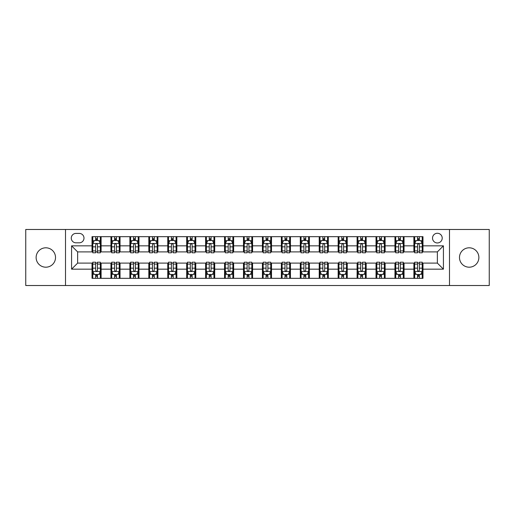 <?xml version="1.0" encoding="UTF-8"?>
<svg xmlns="http://www.w3.org/2000/svg" width="515" height="515" viewBox="0 0 515 515"><rect width="100%" height="100%" fill="white"/><g stroke="black" fill="none" stroke-linecap="round" stroke-linejoin="round"><path stroke-width="0.77" d="M469.178 247.805A9.695 9.695 0 0 0 459.483 257.5A9.695 9.695 0 0 0 469.178 267.195A9.695 9.695 0 0 0 478.873 257.5A9.695 9.695 0 0 0 469.178 247.805M45.822 247.805A9.695 9.695 0 0 0 36.127 257.5A9.695 9.695 0 0 0 45.822 267.195A9.695 9.695 0 0 0 55.517 257.5A9.695 9.695 0 0 0 45.822 247.805M437.37 233.263A4.847 4.847 0 0 0 432.523 238.11A4.847 4.847 0 0 0 437.37 242.958A4.847 4.847 0 0 0 442.218 238.11A4.847 4.847 0 0 0 437.37 233.263M449.492 285.522L489.25 285.522L489.25 229.478L449.492 229.478L449.492 285.522L65.508 285.522L65.508 229.478L25.75 229.478L25.75 285.522L65.508 285.522M75.963 242.81L79.297 242.81A4.693 4.693 0 0 0 83.99 238.11A4.693 4.693 0 0 0 79.297 233.417L75.963 233.417A4.693 4.693 0 0 0 71.27 238.11A4.693 4.693 0 0 0 75.963 242.81M449.492 229.478L65.508 229.478M92.018 269.165L71.572 269.165L71.572 245.835L92.018 245.835L92.018 251.893L77.63 251.893L77.63 263.107L92.018 263.107L92.018 278.325L422.982 278.325L422.982 263.107L437.37 263.107L437.37 251.893L422.982 251.893L422.982 245.835L443.428 245.835L443.428 269.165L422.982 269.165M422.982 245.835L422.982 236.675L92.018 236.675L92.018 245.835M413.893 236.675L413.893 251.893L414.652 251.893M417.53 251.893L419.345 251.893M422.223 251.893L422.982 251.893M413.893 251.893L403.29 251.893M394.96 236.675L394.96 251.893L395.72 251.893M398.597 251.893L400.413 251.893M394.96 251.893L384.357 251.893M376.027 236.675L376.027 251.893L376.78 251.893M379.658 251.893L381.48 251.893M376.027 251.893L365.425 251.893M357.095 236.675L357.095 251.893L357.848 251.893M360.725 251.893L362.547 251.893M357.095 251.893L346.492 251.893M338.155 236.675L338.155 251.893L338.915 251.893M341.793 251.893L343.608 251.893M338.155 251.893L327.553 251.893M319.223 236.675L319.223 251.893L319.982 251.893M322.86 251.893L324.675 251.893M319.223 251.893L308.62 251.893M300.29 236.675L300.29 251.893L301.05 251.893M303.927 251.893L305.743 251.893M300.29 251.893L289.688 251.893M281.357 236.675L281.357 251.893L282.117 251.893M284.995 251.893L286.81 251.893M281.357 251.893L270.755 251.893M262.425 236.675L262.425 251.893L263.178 251.893M266.055 251.893L267.877 251.893M262.425 251.893L251.822 251.893M243.492 236.675L243.492 251.893L244.245 251.893M247.123 251.893L248.945 251.893M243.492 251.893L232.883 251.893M224.553 236.675L224.553 251.893L225.313 251.893M228.19 251.893L230.005 251.893M224.553 251.893L213.95 251.893M205.62 236.675L205.62 251.893L206.38 251.893M209.257 251.893L211.073 251.893M205.62 251.893L195.018 251.893M186.688 236.675L186.688 251.893L187.447 251.893M190.325 251.893L192.14 251.893M186.688 251.893L176.085 251.893M167.755 236.675L167.755 251.893L168.508 251.893M171.392 251.893L173.207 251.893M167.755 251.893L157.152 251.893M148.822 236.675L148.822 251.893L149.575 251.893M152.453 251.893L154.275 251.893M148.822 251.893L138.22 251.893M129.883 236.675L129.883 251.893L130.643 251.893M133.52 251.893L135.342 251.893M129.883 251.893L119.28 251.893M110.95 236.675L110.95 251.893L111.71 251.893M114.588 251.893L116.403 251.893M110.95 251.893L100.348 251.893M92.018 251.893L92.777 251.893M95.655 251.893L97.47 251.893M92.018 263.107L92.777 263.107M95.655 263.107L97.47 263.107M100.348 263.107L101.107 263.107L101.107 278.325M111.71 263.107L101.107 263.107M114.588 263.107L116.403 263.107M119.28 263.107L120.04 263.107L120.04 278.325M130.643 263.107L120.04 263.107M133.52 263.107L135.342 263.107M138.22 263.107L138.973 263.107L138.973 278.325M149.575 263.107L138.973 263.107M152.453 263.107L154.275 263.107M157.152 263.107L157.905 263.107L157.905 278.325M168.508 263.107L157.905 263.107M171.392 263.107L173.207 263.107M176.085 263.107L176.845 263.107L176.845 278.325M187.447 263.107L176.845 263.107M190.325 263.107L192.14 263.107M195.018 263.107L195.777 263.107L195.777 278.325M206.38 263.107L195.777 263.107M209.257 263.107L211.073 263.107M213.95 263.107L214.71 263.107L214.71 278.325M225.313 263.107L214.71 263.107M228.19 263.107L230.005 263.107M232.883 263.107L233.643 263.107L233.643 278.325M244.245 263.107L233.643 263.107M247.123 263.107L248.945 263.107M251.822 263.107L252.575 263.107L252.575 278.325M263.178 263.107L252.575 263.107M266.055 263.107L267.877 263.107M270.755 263.107L271.508 263.107L271.508 278.325M282.117 263.107L271.508 263.107M284.995 263.107L286.81 263.107M289.688 263.107L290.447 263.107L290.447 278.325M301.05 263.107L290.447 263.107M303.927 263.107L305.743 263.107M308.62 263.107L309.38 263.107L309.38 278.325M319.982 263.107L309.38 263.107M322.86 263.107L324.675 263.107M327.553 263.107L328.312 263.107L328.312 278.325M338.915 263.107L328.312 263.107M341.793 263.107L343.608 263.107M346.492 263.107L347.245 263.107L347.245 278.325M357.848 263.107L347.245 263.107M360.725 263.107L362.547 263.107M365.425 263.107L366.178 263.107L366.178 278.325M376.78 263.107L366.178 263.107M379.658 263.107L381.48 263.107M384.357 263.107L385.117 263.107L385.117 278.325M395.72 263.107L385.117 263.107M398.597 263.107L400.413 263.107M403.29 263.107L404.05 263.107L404.05 278.325M414.652 263.107L404.05 263.107M417.53 263.107L419.345 263.107M422.223 263.107L422.982 263.107M101.107 236.675L101.107 251.893M92.018 240.46L92.777 240.46M95.655 240.46L97.47 240.46M100.348 240.46L101.107 240.46M92.018 274.54L92.777 274.54M95.655 274.54L97.47 274.54M100.348 274.54L101.107 274.54M110.95 263.107L110.95 278.325M120.04 236.675L120.04 251.893M110.95 240.46L111.71 240.46M114.588 240.46L116.403 240.46M119.28 240.46L120.04 240.46M110.95 274.54L111.71 274.54M114.588 274.54L116.403 274.54M119.28 274.54L120.04 274.54M129.883 263.107L129.883 278.325M129.883 274.54L130.643 274.54M133.52 274.54L135.342 274.54M138.22 274.54L138.973 274.54M138.973 236.675L138.973 251.893M129.883 240.46L130.643 240.46M133.52 240.46L135.342 240.46M138.22 240.46L138.973 240.46M148.822 263.107L148.822 278.325M148.822 274.54L149.575 274.54M152.453 274.54L154.275 274.54M157.152 274.54L157.905 274.54M157.905 236.675L157.905 251.893M148.822 240.46L149.575 240.46M152.453 240.46L154.275 240.46M157.152 240.46L157.905 240.46M167.755 263.107L167.755 278.325M167.755 274.54L168.508 274.54M171.392 274.54L173.207 274.54M176.085 274.54L176.845 274.54M176.845 236.675L176.845 251.893M167.755 240.46L168.508 240.46M171.392 240.46L173.207 240.46M176.085 240.46L176.845 240.46M186.688 263.107L186.688 278.325M186.688 274.54L187.447 274.54M190.325 274.54L192.14 274.54M195.018 274.54L195.777 274.54M195.777 236.675L195.777 251.893M186.688 240.46L187.447 240.46M190.325 240.46L192.14 240.46M195.018 240.46L195.777 240.46M205.62 263.107L205.62 278.325M205.62 274.54L206.38 274.54M209.257 274.54L211.073 274.54M213.95 274.54L214.71 274.54M214.71 236.675L214.71 251.893M205.62 240.46L206.38 240.46M209.257 240.46L211.073 240.46M213.95 240.46L214.71 240.46M224.553 263.107L224.553 278.325M224.553 274.54L225.313 274.54M228.19 274.54L230.005 274.54M232.883 274.54L233.643 274.54M233.643 236.675L233.643 251.893M224.553 240.46L225.313 240.46M228.19 240.46L230.005 240.46M232.883 240.46L233.643 240.46M243.492 263.107L243.492 278.325M243.492 274.54L244.245 274.54M247.123 274.54L248.945 274.54M251.822 274.54L252.575 274.54M252.575 236.675L252.575 251.893M243.492 240.46L244.245 240.46M247.123 240.46L248.945 240.46M251.822 240.46L252.575 240.46M262.425 263.107L262.425 278.325M262.425 274.54L263.178 274.54M266.055 274.54L267.877 274.54M270.755 274.54L271.508 274.54M271.508 236.675L271.508 251.893M262.425 240.46L263.178 240.46M266.055 240.46L267.877 240.46M270.755 240.46L271.508 240.46M281.357 263.107L281.357 278.325M281.357 274.54L282.117 274.54M284.995 274.54L286.81 274.54M289.688 274.54L290.447 274.54M290.447 236.675L290.447 251.893M281.357 240.46L282.117 240.46M284.995 240.46L286.81 240.46M289.688 240.46L290.447 240.46M300.29 263.107L300.29 278.325M300.29 274.54L301.05 274.54M303.927 274.54L305.743 274.54M308.62 274.54L309.38 274.54M309.38 236.675L309.38 251.893M300.29 240.46L301.05 240.46M303.927 240.46L305.743 240.46M308.62 240.46L309.38 240.46M319.223 263.107L319.223 278.325M319.223 274.54L319.982 274.54M322.86 274.54L324.675 274.54M327.553 274.54L328.312 274.54M328.312 236.675L328.312 251.893M319.223 240.46L319.982 240.46M322.86 240.46L324.675 240.46M327.553 240.46L328.312 240.46M338.155 263.107L338.155 278.325M338.155 274.54L338.915 274.54M341.793 274.54L343.608 274.54M346.492 274.54L347.245 274.54M347.245 236.675L347.245 251.893M338.155 240.46L338.915 240.46M341.793 240.46L343.608 240.46M346.492 240.46L347.245 240.46M357.095 263.107L357.095 278.325M357.095 274.54L357.848 274.54M360.725 274.54L362.547 274.54M365.425 274.54L366.178 274.54M366.178 236.675L366.178 251.893M357.095 240.46L357.848 240.46M360.725 240.46L362.547 240.46M365.425 240.46L366.178 240.46M376.027 263.107L376.027 278.325M376.027 274.54L376.78 274.54M379.658 274.54L381.48 274.54M384.357 274.54L385.117 274.54M385.117 236.675L385.117 251.893M376.027 240.46L376.78 240.46M379.658 240.46L381.48 240.46M384.357 240.46L385.117 240.46M394.96 263.107L394.96 278.325M394.96 274.54L395.72 274.54M398.597 274.54L400.413 274.54M403.29 274.54L404.05 274.54M404.05 236.675L404.05 251.893M394.96 240.46L395.72 240.46M398.597 240.46L400.413 240.46M403.29 240.46L404.05 240.46M413.893 263.107L413.893 278.325M413.893 274.54L414.652 274.54M417.53 274.54L419.345 274.54M422.223 274.54L422.982 274.54M413.893 240.46L414.652 240.46M417.53 240.46L419.345 240.46M422.223 240.46L422.982 240.46M77.63 251.893L71.572 245.835M77.63 263.107L71.572 269.165M443.428 245.835L437.37 251.893M443.428 269.165L437.37 263.107M97.47 238.645L95.655 238.645M100.348 250.908L97.47 250.908L97.47 252.807L100.348 252.807L100.348 243.563L98.835 240.537L94.29 240.537L92.777 243.563L92.777 252.807L95.655 252.807L95.655 250.908L92.777 250.908M92.777 243.563L92.777 236.675M100.348 243.563L100.348 236.675M95.655 240.537L95.655 236.675M97.47 236.675L97.47 240.537M97.47 250.908L97.47 244.702C96.865 243.531 96.26 243.531 95.655 244.702L95.655 250.908M95.655 276.355L97.47 276.355M92.777 264.092L95.655 264.092L95.655 262.193L92.777 262.193L92.777 271.437L94.29 274.463L98.835 274.463L100.348 271.437L100.348 262.193L97.47 262.193L97.47 264.092L100.348 264.092M100.348 271.437L100.348 278.325M92.777 271.437L92.777 278.325M97.47 274.463L97.47 278.325M95.655 278.325L95.655 274.463M95.655 264.092L95.655 270.298C96.26 271.469 96.865 271.469 97.47 270.298L97.47 264.092M116.403 238.645L114.588 238.645M119.28 250.908L116.403 250.908L116.403 252.807L119.28 252.807L119.28 243.563L117.768 240.537L113.223 240.537L111.71 243.563L111.71 252.807L114.588 252.807L114.588 250.908L111.71 250.908M111.71 243.563L111.71 236.675M119.28 243.563L119.28 236.675M114.588 240.537L114.588 236.675M116.403 236.675L116.403 240.537M116.403 250.908L116.403 244.702C115.798 243.531 115.193 243.531 114.588 244.702L114.588 250.908M135.342 238.645L133.52 238.645M138.22 250.908L135.342 250.908L135.342 252.807L138.22 252.807L138.22 243.563L136.7 240.537L132.155 240.537L130.643 243.563L130.643 252.807L133.52 252.807L133.52 250.908L130.643 250.908M130.643 243.563L130.643 236.675M138.22 243.563L138.22 236.675M133.52 240.537L133.52 236.675M135.342 236.675L135.342 240.537M135.342 250.908L135.342 244.702C134.737 243.531 134.125 243.531 133.52 244.702L133.52 250.908M154.275 238.645L152.453 238.645M157.152 250.908L154.275 250.908L154.275 252.807L157.152 252.807L157.152 243.563L155.633 240.537L151.095 240.537L149.575 243.563L149.575 252.807L152.453 252.807L152.453 250.908L149.575 250.908M149.575 243.563L149.575 236.675M157.152 243.563L157.152 236.675M152.453 240.537L152.453 236.675M154.275 236.675L154.275 240.537M154.275 250.908L154.275 244.702C153.67 243.531 153.064 243.531 152.453 244.702L152.453 250.908M114.588 276.355L116.403 276.355M111.71 264.092L114.588 264.092L114.588 262.193L111.71 262.193L111.71 271.437L113.223 274.463L117.768 274.463L119.28 271.437L119.28 262.193L116.403 262.193L116.403 264.092L119.28 264.092M119.28 271.437L119.28 278.325M111.71 271.437L111.71 278.325M116.403 274.463L116.403 278.325M114.588 278.325L114.588 274.463M114.588 264.092L114.588 270.298C115.193 271.469 115.798 271.469 116.403 270.298L116.403 264.092M133.52 276.355L135.342 276.355M130.643 264.092L133.52 264.092L133.52 262.193L130.643 262.193L130.643 271.437L132.155 274.463L136.7 274.463L138.22 271.437L138.22 262.193L135.342 262.193L135.342 264.092L138.22 264.092M138.22 271.437L138.22 278.325M130.643 271.437L130.643 278.325M135.342 274.463L135.342 278.325M133.52 278.325L133.52 274.463M133.52 264.092L133.52 270.298C134.125 271.469 134.73 271.469 135.342 270.298L135.342 264.092M152.453 276.355L154.275 276.355M149.575 264.092L152.453 264.092L152.453 262.193L149.575 262.193L149.575 271.437L151.095 274.463L155.633 274.463L157.152 271.437L157.152 262.193L154.275 262.193L154.275 264.092L157.152 264.092M157.152 271.437L157.152 278.325M149.575 271.437L149.575 278.325M154.275 274.463L154.275 278.325M152.453 278.325L152.453 274.463M152.453 264.092L152.453 270.298C153.058 271.469 153.663 271.469 154.275 270.298L154.275 264.092M173.207 238.645L171.392 238.645M176.085 250.908L173.207 250.908L173.207 252.807L176.085 252.807L176.085 243.563L174.572 240.537L170.027 240.537L168.508 243.563L168.508 252.807L171.392 252.807L171.392 250.908L168.508 250.908M168.508 243.563L168.508 236.675M176.085 243.563L176.085 236.675M171.392 240.537L171.392 236.675M173.207 236.675L173.207 240.537M173.207 250.908L173.207 244.702C172.602 243.531 171.997 243.531 171.392 244.702L171.392 250.908M171.392 276.355L173.207 276.355M168.508 264.092L171.392 264.092L171.392 262.193L168.508 262.193L168.508 271.437L170.027 274.463L174.572 274.463L176.085 271.437L176.085 262.193L173.207 262.193L173.207 264.092L176.085 264.092M176.085 271.437L176.085 278.325M168.508 271.437L168.508 278.325M173.207 274.463L173.207 278.325M171.392 278.325L171.392 274.463M171.392 264.092L171.392 270.298C171.997 271.469 172.602 271.469 173.207 270.298L173.207 264.092M192.14 238.645L190.325 238.645M195.018 250.908L192.14 250.908L192.14 252.807L195.018 252.807L195.018 243.563L193.505 240.537L188.96 240.537L187.447 243.563L187.447 252.807L190.325 252.807L190.325 250.908L187.447 250.908M187.447 243.563L187.447 236.675M195.018 243.563L195.018 236.675M190.325 240.537L190.325 236.675M192.14 236.675L192.14 240.537M192.14 250.908L192.14 244.702C191.535 243.531 190.93 243.531 190.325 244.702L190.325 250.908M190.325 276.355L192.14 276.355M187.447 264.092L190.325 264.092L190.325 262.193L187.447 262.193L187.447 271.437L188.96 274.463L193.505 274.463L195.018 271.437L195.018 262.193L192.14 262.193L192.14 264.092L195.018 264.092M195.018 271.437L195.018 278.325M187.447 271.437L187.447 278.325M192.14 274.463L192.14 278.325M190.325 278.325L190.325 274.463M190.325 264.092L190.325 270.298C190.93 271.469 191.535 271.469 192.14 270.298L192.14 264.092M211.073 238.645L209.257 238.645M213.95 250.908L211.073 250.908L211.073 252.807L213.95 252.807L213.95 243.563L212.438 240.537L207.893 240.537L206.38 243.563L206.38 252.807L209.257 252.807L209.257 250.908L206.38 250.908M206.38 243.563L206.38 236.675M213.95 243.563L213.95 236.675M209.257 240.537L209.257 236.675M211.073 236.675L211.073 240.537M211.073 250.908L211.073 244.702C210.468 243.531 209.863 243.531 209.257 244.702L209.257 250.908M209.257 276.355L211.073 276.355M206.38 264.092L209.257 264.092L209.257 262.193L206.38 262.193L206.38 271.437L207.893 274.463L212.438 274.463L213.95 271.437L213.95 262.193L211.073 262.193L211.073 264.092L213.95 264.092M213.95 271.437L213.95 278.325M206.38 271.437L206.38 278.325M211.073 274.463L211.073 278.325M209.257 278.325L209.257 274.463M209.257 264.092L209.257 270.298C209.863 271.469 210.468 271.469 211.073 270.298L211.073 264.092M230.005 238.645L228.19 238.645M232.883 250.908L230.005 250.908L230.005 252.807L232.883 252.807L232.883 243.563L231.37 240.537L226.825 240.537L225.313 243.563L225.313 252.807L228.19 252.807L228.19 250.908L225.313 250.908M225.313 243.563L225.313 236.675M232.883 243.563L232.883 236.675M228.19 240.537L228.19 236.675M230.005 236.675L230.005 240.537M230.005 250.908L230.005 244.702C229.4 243.531 228.795 243.531 228.19 244.702L228.19 250.908M228.19 276.355L230.005 276.355M225.313 264.092L228.19 264.092L228.19 262.193L225.313 262.193L225.313 271.437L226.825 274.463L231.37 274.463L232.883 271.437L232.883 262.193L230.005 262.193L230.005 264.092L232.883 264.092M232.883 271.437L232.883 278.325M225.313 271.437L225.313 278.325M230.005 274.463L230.005 278.325M228.19 278.325L228.19 274.463M228.19 264.092L228.19 270.298C228.795 271.469 229.4 271.469 230.005 270.298L230.005 264.092M248.945 238.645L247.123 238.645M251.822 250.908L248.945 250.908L248.945 252.807L251.822 252.807L251.822 243.563L250.303 240.537L245.758 240.537L244.245 243.563L244.245 252.807L247.123 252.807L247.123 250.908L244.245 250.908M244.245 243.563L244.245 236.675M251.822 243.563L251.822 236.675M247.123 240.537L247.123 236.675M248.945 236.675L248.945 240.537M248.945 250.908L248.945 244.702C248.339 243.531 247.728 243.531 247.123 244.702L247.123 250.908M247.123 276.355L248.945 276.355M244.245 264.092L247.123 264.092L247.123 262.193L244.245 262.193L244.245 271.437L245.758 274.463L250.303 274.463L251.822 271.437L251.822 262.193L248.945 262.193L248.945 264.092L251.822 264.092M251.822 271.437L251.822 278.325M244.245 271.437L244.245 278.325M248.945 274.463L248.945 278.325M247.123 278.325L247.123 274.463M247.123 264.092L247.123 270.298C247.728 271.469 248.333 271.469 248.945 270.298L248.945 264.092M267.877 238.645L266.055 238.645M270.755 250.908L267.877 250.908L267.877 252.807L270.755 252.807L270.755 243.563L269.242 240.537L264.697 240.537L263.178 243.563L263.178 252.807L266.055 252.807L266.055 250.908L263.178 250.908M263.178 243.563L263.178 236.675M270.755 243.563L270.755 236.675M266.055 240.537L266.055 236.675M267.877 236.675L267.877 240.537M267.877 250.908L267.877 244.702C267.272 243.531 266.667 243.531 266.055 244.702L266.055 250.908M266.055 276.355L267.877 276.355M263.178 264.092L266.055 264.092L266.055 262.193L263.178 262.193L263.178 271.437L264.697 274.463L269.242 274.463L270.755 271.437L270.755 262.193L267.877 262.193L267.877 264.092L270.755 264.092M270.755 271.437L270.755 278.325M263.178 271.437L263.178 278.325M267.877 274.463L267.877 278.325M266.055 278.325L266.055 274.463M266.055 264.092L266.055 270.298C266.661 271.469 267.272 271.469 267.877 270.298L267.877 264.092M286.81 238.645L284.995 238.645M289.688 250.908L286.81 250.908L286.81 252.807L289.688 252.807L289.688 243.563L288.175 240.537L283.63 240.537L282.117 243.563L282.117 252.807L284.995 252.807L284.995 250.908L282.117 250.908M282.117 243.563L282.117 236.675M289.688 243.563L289.688 236.675M284.995 240.537L284.995 236.675M286.81 236.675L286.81 240.537M286.81 250.908L286.81 244.702C286.205 243.531 285.6 243.531 284.995 244.702L284.995 250.908M284.995 276.355L286.81 276.355M282.117 264.092L284.995 264.092L284.995 262.193L282.117 262.193L282.117 271.437L283.63 274.463L288.175 274.463L289.688 271.437L289.688 262.193L286.81 262.193L286.81 264.092L289.688 264.092M289.688 271.437L289.688 278.325M282.117 271.437L282.117 278.325M286.81 274.463L286.81 278.325M284.995 278.325L284.995 274.463M284.995 264.092L284.995 270.298C285.6 271.469 286.205 271.469 286.81 270.298L286.81 264.092M305.743 238.645L303.927 238.645M308.62 250.908L305.743 250.908L305.743 252.807L308.62 252.807L308.62 243.563L307.107 240.537L302.562 240.537L301.05 243.563L301.05 252.807L303.927 252.807L303.927 250.908L301.05 250.908M301.05 243.563L301.05 236.675M308.62 243.563L308.62 236.675M303.927 240.537L303.927 236.675M305.743 236.675L305.743 240.537M305.743 250.908L305.743 244.702C305.138 243.531 304.532 243.531 303.927 244.702L303.927 250.908M303.927 276.355L305.743 276.355M301.05 264.092L303.927 264.092L303.927 262.193L301.05 262.193L301.05 271.437L302.562 274.463L307.107 274.463L308.62 271.437L308.62 262.193L305.743 262.193L305.743 264.092L308.62 264.092M308.62 271.437L308.62 278.325M301.05 271.437L301.05 278.325M305.743 274.463L305.743 278.325M303.927 278.325L303.927 274.463M303.927 264.092L303.927 270.298C304.532 271.469 305.138 271.469 305.743 270.298L305.743 264.092M324.675 238.645L322.86 238.645M327.553 250.908L324.675 250.908L324.675 252.807L327.553 252.807L327.553 243.563L326.04 240.537L321.495 240.537L319.982 243.563L319.982 252.807L322.86 252.807L322.86 250.908L319.982 250.908M319.982 243.563L319.982 236.675M327.553 243.563L327.553 236.675M322.86 240.537L322.86 236.675M324.675 236.675L324.675 240.537M324.675 250.908L324.675 244.702C324.07 243.531 323.465 243.531 322.86 244.702L322.86 250.908M322.86 276.355L324.675 276.355M319.982 264.092L322.86 264.092L322.86 262.193L319.982 262.193L319.982 271.437L321.495 274.463L326.04 274.463L327.553 271.437L327.553 262.193L324.675 262.193L324.675 264.092L327.553 264.092M327.553 271.437L327.553 278.325M319.982 271.437L319.982 278.325M324.675 274.463L324.675 278.325M322.86 278.325L322.86 274.463M322.86 264.092L322.86 270.298C323.465 271.469 324.07 271.469 324.675 270.298L324.675 264.092M343.608 238.645L341.793 238.645M346.492 250.908L343.608 250.908L343.608 252.807L346.492 252.807L346.492 243.563L344.973 240.537L340.428 240.537L338.915 243.563L338.915 252.807L341.793 252.807L341.793 250.908L338.915 250.908M338.915 243.563L338.915 236.675M346.492 243.563L346.492 236.675M341.793 240.537L341.793 236.675M343.608 236.675L343.608 240.537M343.608 250.908L343.608 244.702C343.003 243.531 342.398 243.531 341.793 244.702L341.793 250.908M341.793 276.355L343.608 276.355M338.915 264.092L341.793 264.092L341.793 262.193L338.915 262.193L338.915 271.437L340.428 274.463L344.973 274.463L346.492 271.437L346.492 262.193L343.608 262.193L343.608 264.092L346.492 264.092M346.492 271.437L346.492 278.325M338.915 271.437L338.915 278.325M343.608 274.463L343.608 278.325M341.793 278.325L341.793 274.463M341.793 264.092L341.793 270.298C342.398 271.469 343.003 271.469 343.608 270.298L343.608 264.092M362.547 238.645L360.725 238.645M365.425 250.908L362.547 250.908L362.547 252.807L365.425 252.807L365.425 243.563L363.905 240.537L359.367 240.537L357.848 243.563L357.848 252.807L360.725 252.807L360.725 250.908L357.848 250.908M357.848 243.563L357.848 236.675M365.425 243.563L365.425 236.675M360.725 240.537L360.725 236.675M362.547 236.675L362.547 240.537M362.547 250.908L362.547 244.702C361.942 243.531 361.337 243.531 360.725 244.702L360.725 250.908M360.725 276.355L362.547 276.355M357.848 264.092L360.725 264.092L360.725 262.193L357.848 262.193L357.848 271.437L359.367 274.463L363.905 274.463L365.425 271.437L365.425 262.193L362.547 262.193L362.547 264.092L365.425 264.092M365.425 271.437L365.425 278.325M357.848 271.437L357.848 278.325M362.547 274.463L362.547 278.325M360.725 278.325L360.725 274.463M360.725 264.092L360.725 270.298C361.33 271.469 361.936 271.469 362.547 270.298L362.547 264.092M381.48 238.645L379.658 238.645M384.357 250.908L381.48 250.908L381.48 252.807L384.357 252.807L384.357 243.563L382.845 240.537L378.3 240.537L376.78 243.563L376.78 252.807L379.658 252.807L379.658 250.908L376.78 250.908M376.78 243.563L376.78 236.675M384.357 243.563L384.357 236.675M379.658 240.537L379.658 236.675M381.48 236.675L381.48 240.537M381.48 250.908L381.48 244.702C380.875 243.531 380.27 243.531 379.658 244.702L379.658 250.908M379.658 276.355L381.48 276.355M376.78 264.092L379.658 264.092L379.658 262.193L376.78 262.193L376.78 271.437L378.3 274.463L382.845 274.463L384.357 271.437L384.357 262.193L381.48 262.193L381.48 264.092L384.357 264.092M384.357 271.437L384.357 278.325M376.78 271.437L376.78 278.325M381.48 274.463L381.48 278.325M379.658 278.325L379.658 274.463M379.658 264.092L379.658 270.298C380.263 271.469 380.875 271.469 381.48 270.298L381.48 264.092M400.413 238.645L398.597 238.645M403.29 250.908L400.413 250.908L400.413 252.807L403.29 252.807L403.29 243.563L401.777 240.537L397.232 240.537L395.72 243.563L395.72 252.807L398.597 252.807L398.597 250.908L395.72 250.908M395.72 243.563L395.72 236.675M403.29 243.563L403.29 236.675M398.597 240.537L398.597 236.675M400.413 236.675L400.413 240.537M400.413 250.908L400.413 244.702C399.807 243.531 399.202 243.531 398.597 244.702L398.597 250.908M398.597 276.355L400.413 276.355M395.72 264.092L398.597 264.092L398.597 262.193L395.72 262.193L395.72 271.437L397.232 274.463L401.777 274.463L403.29 271.437L403.29 262.193L400.413 262.193L400.413 264.092L403.29 264.092M403.29 271.437L403.29 278.325M395.72 271.437L395.72 278.325M400.413 274.463L400.413 278.325M398.597 278.325L398.597 274.463M398.597 264.092L398.597 270.298C399.202 271.469 399.807 271.469 400.413 270.298L400.413 264.092M419.345 238.645L417.53 238.645M422.223 250.908L419.345 250.908L419.345 252.807L422.223 252.807L422.223 243.563L420.71 240.537L416.165 240.537L414.652 243.563L414.652 252.807L417.53 252.807L417.53 250.908L414.652 250.908M414.652 243.563L414.652 236.675M422.223 243.563L422.223 236.675M417.53 240.537L417.53 236.675M419.345 236.675L419.345 240.537M419.345 250.908L419.345 244.702C418.74 243.531 418.135 243.531 417.53 244.702L417.53 250.908M417.53 276.355L419.345 276.355M414.652 264.092L417.53 264.092L417.53 262.193L414.652 262.193L414.652 271.437L416.165 274.463L420.71 274.463L422.223 271.437L422.223 262.193L419.345 262.193L419.345 264.092L422.223 264.092M422.223 271.437L422.223 278.325M414.652 271.437L414.652 278.325M419.345 274.463L419.345 278.325M417.53 278.325L417.53 274.463M417.53 264.092L417.53 270.298C418.135 271.469 418.74 271.469 419.345 270.298L419.345 264.092M110.95 269.165L101.107 269.165M110.95 245.835L101.107 245.835M129.883 245.835L120.04 245.835M129.883 269.165L120.04 269.165M148.822 245.835L138.973 245.835M148.822 269.165L138.973 269.165M167.755 245.835L157.905 245.835M167.755 269.165L157.905 269.165M186.688 245.835L176.845 245.835M186.688 269.165L176.845 269.165M205.62 245.835L195.777 245.835M205.62 269.165L195.777 269.165M224.553 245.835L214.71 245.835M224.553 269.165L214.71 269.165M243.492 245.835L233.643 245.835M243.492 269.165L233.643 269.165M262.425 245.835L252.575 245.835M262.425 269.165L252.575 269.165M281.357 245.835L271.508 245.835M281.357 269.165L271.508 269.165M300.29 245.835L290.447 245.835M300.29 269.165L290.447 269.165M319.223 245.835L309.38 245.835M319.223 269.165L309.38 269.165M338.155 245.835L328.312 245.835M338.155 269.165L328.312 269.165M357.095 245.835L347.245 245.835M357.095 269.165L347.245 269.165M376.027 245.835L366.178 245.835M376.027 269.165L366.178 269.165M394.96 245.835L385.117 245.835M394.96 269.165L385.117 269.165M413.893 245.835L404.05 245.835M413.893 269.165L404.05 269.165M100.309 243.492L92.816 243.492M92.777 240.717L94.2 240.717M98.925 240.717L100.348 240.717M95.655 246.846L92.777 246.846M100.348 246.846L97.47 246.846M97.47 239.604L95.655 239.604M92.816 271.508L100.309 271.508M100.348 274.283L98.925 274.283M94.2 274.283L92.777 274.283M97.47 268.154L100.348 268.154M92.777 268.154L95.655 268.154M95.655 275.396L97.47 275.396M119.248 243.492L111.749 243.492M111.71 240.717L113.133 240.717M117.858 240.717L119.28 240.717M114.588 246.846L111.71 246.846M119.28 246.846L116.403 246.846M116.403 239.604L114.588 239.604M138.181 243.492L130.681 243.492M130.643 240.717L132.065 240.717M136.79 240.717L138.22 240.717M133.52 246.846L130.643 246.846M138.22 246.846L135.342 246.846M135.342 239.604L133.52 239.604M157.114 243.492L149.614 243.492M149.575 240.717L150.998 240.717M155.73 240.717L157.152 240.717M152.453 246.846L149.575 246.846M157.152 246.846L154.275 246.846M154.275 239.604L152.453 239.604M111.749 271.508L119.248 271.508M119.28 274.283L117.858 274.283M113.133 274.283L111.71 274.283M116.403 268.154L119.28 268.154M111.71 268.154L114.588 268.154M114.588 275.396L116.403 275.396M130.681 271.508L138.181 271.508M138.22 274.283L136.79 274.283M132.065 274.283L130.643 274.283M135.342 268.154L138.22 268.154M130.643 268.154L133.52 268.154M133.52 275.396L135.342 275.396M149.614 271.508L157.114 271.508M157.152 274.283L155.73 274.283M150.998 274.283L149.575 274.283M154.275 268.154L157.152 268.154M149.575 268.154L152.453 268.154M152.453 275.396L154.275 275.396M176.046 243.492L168.547 243.492M168.508 240.717L169.937 240.717M174.662 240.717L176.085 240.717M171.392 246.846L168.508 246.846M176.085 246.846L173.207 246.846M173.207 239.604L171.392 239.604M168.547 271.508L176.046 271.508M176.085 274.283L174.662 274.283M169.937 274.283L168.508 274.283M173.207 268.154L176.085 268.154M168.508 268.154L171.392 268.154M171.392 275.396L173.207 275.396M194.979 243.492L187.486 243.492M187.447 240.717L188.87 240.717M193.595 240.717L195.018 240.717M190.325 246.846L187.447 246.846M195.018 246.846L192.14 246.846M192.14 239.604L190.325 239.604M187.486 271.508L194.979 271.508M195.018 274.283L193.595 274.283M188.87 274.283L187.447 274.283M192.14 268.154L195.018 268.154M187.447 268.154L190.325 268.154M190.325 275.396L192.14 275.396M213.912 243.492L206.418 243.492M206.38 240.717L207.803 240.717M212.528 240.717L213.95 240.717M209.257 246.846L206.38 246.846M213.95 246.846L211.073 246.846M211.073 239.604L209.257 239.604M206.418 271.508L213.912 271.508M213.95 274.283L212.528 274.283M207.803 274.283L206.38 274.283M211.073 268.154L213.95 268.154M206.38 268.154L209.257 268.154M209.257 275.396L211.073 275.396M232.851 243.492L225.351 243.492M225.313 240.717L226.735 240.717M231.46 240.717L232.883 240.717M228.19 246.846L225.313 246.846M232.883 246.846L230.005 246.846M230.005 239.604L228.19 239.604M225.351 271.508L232.851 271.508M232.883 274.283L231.46 274.283M226.735 274.283L225.313 274.283M230.005 268.154L232.883 268.154M225.313 268.154L228.19 268.154M228.19 275.396L230.005 275.396M251.784 243.492L244.284 243.492M244.245 240.717L245.668 240.717M250.393 240.717L251.822 240.717M247.123 246.846L244.245 246.846M251.822 246.846L248.945 246.846M248.945 239.604L247.123 239.604M244.284 271.508L251.784 271.508M251.822 274.283L250.393 274.283M245.668 274.283L244.245 274.283M248.945 268.154L251.822 268.154M244.245 268.154L247.123 268.154M247.123 275.396L248.945 275.396M270.716 243.492L263.216 243.492M263.178 240.717L264.607 240.717M269.332 240.717L270.755 240.717M266.055 246.846L263.178 246.846M270.755 246.846L267.877 246.846M267.877 239.604L266.055 239.604M263.216 271.508L270.716 271.508M270.755 274.283L269.332 274.283M264.607 274.283L263.178 274.283M267.877 268.154L270.755 268.154M263.178 268.154L266.055 268.154M266.055 275.396L267.877 275.396M289.649 243.492L282.149 243.492M282.117 240.717L283.54 240.717M288.265 240.717L289.688 240.717M284.995 246.846L282.117 246.846M289.688 246.846L286.81 246.846M286.81 239.604L284.995 239.604M282.149 271.508L289.649 271.508M289.688 274.283L288.265 274.283M283.54 274.283L282.117 274.283M286.81 268.154L289.688 268.154M282.117 268.154L284.995 268.154M284.995 275.396L286.81 275.396M308.582 243.492L301.088 243.492M301.05 240.717L302.472 240.717M307.197 240.717L308.62 240.717M303.927 246.846L301.05 246.846M308.62 246.846L305.743 246.846M305.743 239.604L303.927 239.604M301.088 271.508L308.582 271.508M308.62 274.283L307.197 274.283M302.472 274.283L301.05 274.283M305.743 268.154L308.62 268.154M301.05 268.154L303.927 268.154M303.927 275.396L305.743 275.396M327.514 243.492L320.021 243.492M319.982 240.717L321.405 240.717M326.13 240.717L327.553 240.717M322.86 246.846L319.982 246.846M327.553 246.846L324.675 246.846M324.675 239.604L322.86 239.604M320.021 271.508L327.514 271.508M327.553 274.283L326.13 274.283M321.405 274.283L319.982 274.283M324.675 268.154L327.553 268.154M319.982 268.154L322.86 268.154M322.86 275.396L324.675 275.396M346.453 243.492L338.954 243.492M338.915 240.717L340.338 240.717M345.063 240.717L346.492 240.717M341.793 246.846L338.915 246.846M346.492 246.846L343.608 246.846M343.608 239.604L341.793 239.604M338.954 271.508L346.453 271.508M346.492 274.283L345.063 274.283M340.338 274.283L338.915 274.283M343.608 268.154L346.492 268.154M338.915 268.154L341.793 268.154M341.793 275.396L343.608 275.396M365.386 243.492L357.886 243.492M357.848 240.717L359.27 240.717M364.002 240.717L365.425 240.717M360.725 246.846L357.848 246.846M365.425 246.846L362.547 246.846M362.547 239.604L360.725 239.604M357.886 271.508L365.386 271.508M365.425 274.283L364.002 274.283M359.27 274.283L357.848 274.283M362.547 268.154L365.425 268.154M357.848 268.154L360.725 268.154M360.725 275.396L362.547 275.396M384.319 243.492L376.819 243.492M376.78 240.717L378.21 240.717M382.935 240.717L384.357 240.717M379.658 246.846L376.78 246.846M384.357 246.846L381.48 246.846M381.48 239.604L379.658 239.604M376.819 271.508L384.319 271.508M384.357 274.283L382.935 274.283M378.21 274.283L376.78 274.283M381.48 268.154L384.357 268.154M376.78 268.154L379.658 268.154M379.658 275.396L381.48 275.396M403.251 243.492L395.752 243.492M395.72 240.717L397.142 240.717M401.867 240.717L403.29 240.717M398.597 246.846L395.72 246.846M403.29 246.846L400.413 246.846M400.413 239.604L398.597 239.604M395.752 271.508L403.251 271.508M403.29 274.283L401.867 274.283M397.142 274.283L395.72 274.283M400.413 268.154L403.29 268.154M395.72 268.154L398.597 268.154M398.597 275.396L400.413 275.396M422.184 243.492L414.691 243.492M414.652 240.717L416.075 240.717M420.8 240.717L422.223 240.717M417.53 246.846L414.652 246.846M422.223 246.846L419.345 246.846M419.345 239.604L417.53 239.604M414.691 271.508L422.184 271.508M422.223 274.283L420.8 274.283M416.075 274.283L414.652 274.283M419.345 268.154L422.223 268.154M414.652 268.154L417.53 268.154M417.53 275.396L419.345 275.396"/></g></svg>
